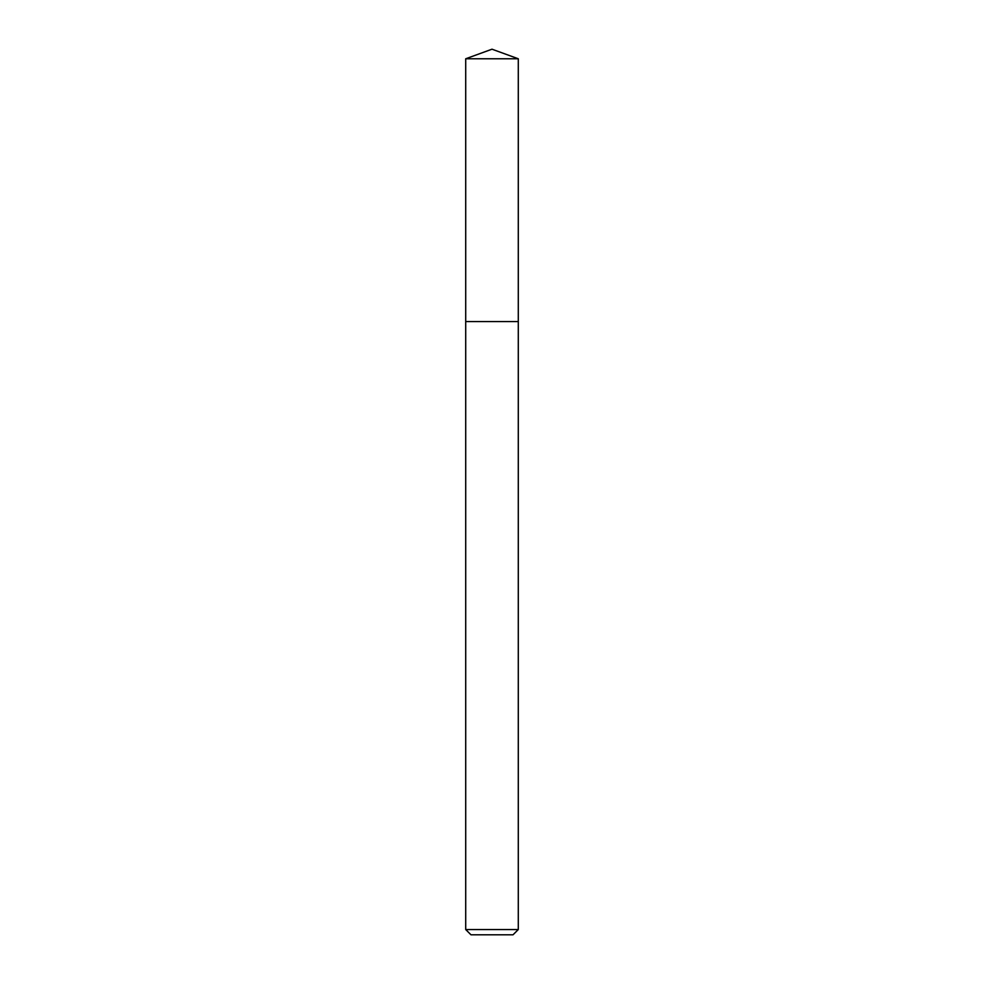 <?xml version="1.0" encoding="UTF-8"?>
<svg xmlns="http://www.w3.org/2000/svg" width="984" height="984" viewBox="0 0 984 984"><rect width="100%" height="100%" fill="white"/><g stroke="black" fill="none" stroke-linecap="round" stroke-linejoin="round"><path stroke-width="1.48" d="M518.285 929.548L513.021 934.8L470.979 934.8L465.715 929.548L518.285 929.548L518.285 58.769L465.715 58.769L465.715 321.571L518.285 321.571L465.715 321.571L465.715 58.769L492 49.2L465.715 58.769M492 49.2L518.285 58.769M465.715 929.548L465.715 321.571"/></g></svg>
